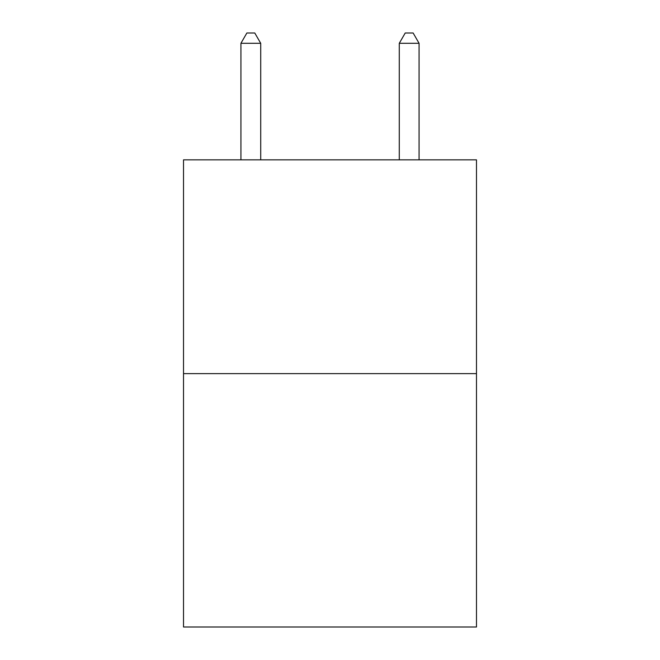<?xml version="1.0" encoding="UTF-8"?>
<svg xmlns="http://www.w3.org/2000/svg" width="660" height="660" viewBox="0 0 660 660"><rect width="100%" height="100%" fill="white"/><g stroke="black" fill="none" stroke-linecap="round" stroke-linejoin="round"><path stroke-width="0.99" d="M476.479 373.626L476.479 159.844L183.521 159.844L183.521 627L476.479 627L476.479 373.626L183.521 373.626M260.716 159.844L260.716 43.296L240.925 43.296L240.925 159.844M240.925 43.296L246.865 33L254.776 33L260.716 43.296M419.075 159.844L419.075 43.296L399.284 43.296L399.284 159.844M399.284 43.296L405.224 33L413.135 33L419.075 43.296"/></g></svg>
